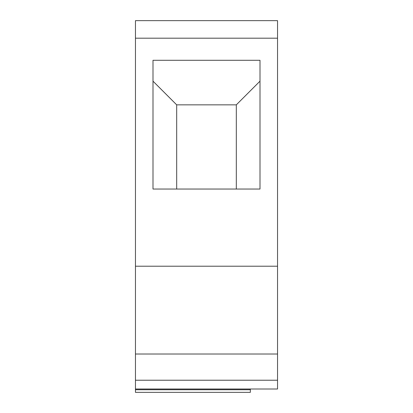 <?xml version="1.0" encoding="UTF-8"?>
<svg xmlns="http://www.w3.org/2000/svg" width="413" height="413" viewBox="0 0 413 413"><rect width="100%" height="100%" fill="white"/><g stroke="black" fill="none" stroke-linecap="round" stroke-linejoin="round"><path stroke-width="0.62" d="M259.999 189.04L259.999 60.288L153.001 60.288L153.001 189.04L259.999 189.04M135.459 266.215L277.541 266.215L277.541 20.65L135.459 20.65L135.459 392.35L250.35 392.35L250.35 389M135.459 380.228L277.541 380.228L277.541 354.013L135.459 354.013M135.459 389L277.541 389L277.541 380.228M259.999 81.165L236.319 104.845L176.681 104.845L153.001 81.165M236.319 104.845L236.319 189.04M176.681 104.845L176.681 189.04M277.541 354.013L277.541 266.215M135.459 38.192L277.541 38.192M135.459 389.748L250.35 389.748"/></g></svg>

